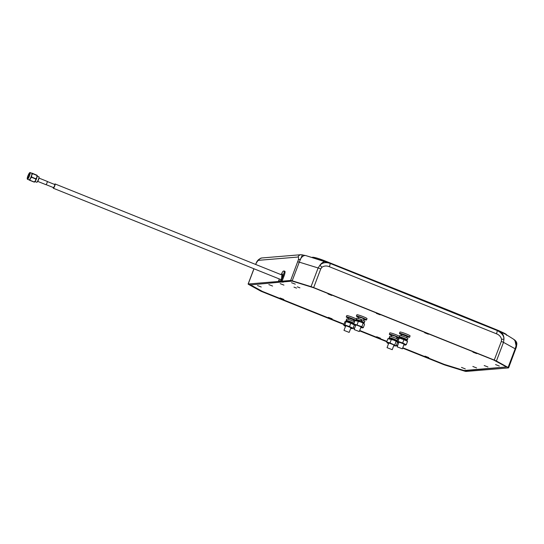 <?xml version="1.0" encoding="UTF-8"?>
<svg xmlns="http://www.w3.org/2000/svg" width="544" height="544" viewBox="0 0 544 544"><rect width="100%" height="100%" fill="white"/><g stroke="black" fill="none" stroke-linecap="round" stroke-linejoin="round"><path stroke-width="0.82" d="M407.075 336.403L401.88 334.431M401.764 334.716A5.426 0.51 20.8 0 1 399.452 333.37A5.426 0.51 20.8 0 1 399.582 333.316A5.426 0.51 20.8 0 1 405.198 335.009A5.426 0.51 20.8 0 1 409.598 337.219A5.426 0.51 20.8 0 1 409.462 337.28A5.426 0.51 20.8 0 1 406.966 336.695M409.598 337.219L410.088 335.927A5.426 0.51 -159.2 0 0 405.688 333.71A5.426 0.51 -159.2 0 0 400.078 332.017A5.426 0.51 -159.2 0 0 399.942 332.071L399.452 333.37M506.525 366.962L464.052 370.505L444.169 364.358L402.771 347.745M344.012 324.156L262.392 291.4L250.145 284.662M397.61 345.671L396.467 345.209M386.906 341.374L359.706 330.46M354.538 328.386L353.233 327.855M476.7 353.607L472.94 352.138L476.7 353.607M428.4 334.22L424.64 332.751L428.4 334.22M380.1 314.833L376.332 313.364L380.1 314.833M331.799 295.446L328.032 293.978L331.799 295.446M295.297 284.165L291.536 282.696L295.297 284.165M283.948 285.11L280.18 283.642L283.948 285.11M272.598 286.056L268.831 284.587L272.598 286.056M261.249 287.008L257.482 285.532L261.249 287.008M283.859 299.445L280.092 297.976L283.859 299.445M332.16 318.832L328.392 317.363L332.16 318.832M380.46 338.218L376.693 336.75L380.46 338.218M428.76 357.605L424.993 356.136L428.76 357.605M465.263 368.886L461.496 367.418L465.263 368.886M476.612 367.941L472.845 366.472L476.612 367.941M487.961 366.996L484.194 365.527L487.961 366.996M499.31 366.044L495.55 364.575L499.31 366.044M297.337 286.844L299.9 287.844L297.337 286.844M293.964 287.123L296.528 288.123L293.964 287.123M359.237 331.541L354.103 329.535L359.237 331.541M402.302 348.826L397.168 346.82L402.302 348.826M349.119 332.384L343.985 330.378L349.119 332.384M392.183 349.67L387.049 347.664L392.183 349.67M353.892 319.967L348.69 317.988M348.582 318.281A5.426 0.51 20.8 0 1 346.27 316.928A5.426 0.51 20.8 0 1 346.399 316.873A5.426 0.51 20.8 0 1 351.009 318.186A5.426 0.51 20.8 0 1 356.089 320.45M354.967 320.6A5.426 0.51 20.8 0 1 353.784 320.253M356.442 319.07A5.426 0.51 -159.2 0 0 351.329 316.826A5.426 0.51 -159.2 0 0 346.888 315.574A5.426 0.51 -159.2 0 0 346.759 315.636L346.27 316.928M364.011 319.117L362.12 317.954L358.809 317.145M358.7 317.431A5.426 0.51 20.8 0 1 356.388 316.084A5.426 0.51 20.8 0 1 356.517 316.03A5.426 0.51 20.8 0 1 362.617 317.914A5.426 0.51 20.8 0 1 366.527 319.933A5.426 0.51 20.8 0 1 363.902 319.41M366.527 319.933L367.023 318.641A5.426 0.51 -159.2 0 0 363.113 316.622A5.426 0.51 -159.2 0 0 357.007 314.731A5.426 0.51 -159.2 0 0 356.878 314.792L356.388 316.084M398.691 342.815A4.461 0.422 20.8 0 1 397.276 342.006A4.461 0.422 20.8 0 1 397.351 341.863A4.461 0.422 20.8 0 1 402.363 343.414A4.461 0.422 20.8 0 1 405.484 345.12A4.461 0.422 20.8 0 1 403.893 344.787M405.137 344.801L406.259 344.712L402.682 343.006L397.984 341.387L397.29 341.788L396.862 341.482L398.133 338.137L399.255 338.042L398.908 337.722A4.461 0.422 -159.2 0 0 398.861 337.729M397.29 341.788L396.862 341.482M406.259 344.712L407.531 341.36L403.954 339.653L402.682 343.006M398.908 337.722A4.461 0.422 -159.2 0 1 403.934 339.272A4.461 0.422 -159.2 0 1 407.109 340.843L407.531 341.36M397.984 341.387L399.255 338.042L403.954 339.653M355.626 325.53A4.461 0.422 20.8 0 1 354.212 324.72A4.461 0.422 20.8 0 1 354.287 324.578A4.461 0.422 20.8 0 1 359.258 326.114A4.461 0.422 20.8 0 1 362.42 327.835A4.461 0.422 20.8 0 1 360.828 327.502M364.079 323.598A4.461 0.422 -159.2 0 0 364.045 323.558A4.461 0.422 -159.2 0 0 360.869 321.987A4.461 0.422 -159.2 0 0 355.858 320.436A4.461 0.422 -159.2 0 0 355.837 320.436A4.461 0.422 -159.2 0 0 355.824 320.443M362.42 327.835A4.461 0.422 20.8 0 1 362.406 327.842L363.27 327.726L364.541 324.38L364.147 323.673L360.876 322.028L354.987 320.545L353.716 323.891L354.212 324.72M363.27 327.726L361.855 326.692L353.716 323.891M357.075 324.775L358.346 321.422M361.855 326.692L363.127 323.34M354.987 320.545L355.837 320.436M364.31 322.646L364.834 321.266A4.311 0.408 -159.2 0 0 361.821 319.702L361.536 321.178A4.311 0.408 20.8 0 1 364.31 322.646A4.311 0.408 20.8 0 1 364.201 322.694A4.311 0.408 20.8 0 1 362.766 322.395M357.564 320.423A4.311 0.408 20.8 0 1 356.245 319.586A4.311 0.408 20.8 0 1 356.354 319.539A4.311 0.408 20.8 0 1 360.862 320.906L361.141 319.43A4.311 0.408 -159.2 0 0 356.878 318.158A4.311 0.408 -159.2 0 0 356.769 318.206L356.245 319.586M360.862 320.906L357.66 320.171M362.862 322.15L361.216 321.205L361.821 319.702M346.168 320.396L346.664 319.036A4.311 0.408 -159.2 0 0 346.65 319.049A4.311 0.408 -159.2 0 0 346.65 319.07L346.127 320.43A4.311 0.408 20.8 0 1 346.168 320.396L347.541 321.021M354.484 321.864A4.311 0.408 -159.2 0 0 350.513 320.083A4.311 0.408 -159.2 0 0 346.78 319.002L346.324 320.382A4.311 0.408 20.8 0 1 350.112 321.511A4.311 0.408 20.8 0 1 353.96 323.245M353.858 323.524A4.311 0.408 20.8 0 1 352.648 323.238M347.446 321.266A4.311 0.408 20.8 0 1 346.127 320.43M352.743 322.993L346.324 320.382M345.508 326.373A4.461 0.422 20.8 0 1 344.094 325.564A4.461 0.422 20.8 0 1 344.162 325.421A4.461 0.422 20.8 0 1 349.18 326.971A4.461 0.422 20.8 0 1 352.301 328.678A4.461 0.422 20.8 0 1 350.71 328.352M351.948 328.365L353.076 328.27L349.5 326.563L344.801 324.952L344.1 325.353L343.672 325.04L344.944 321.694L346.072 321.599L345.719 321.28A4.461 0.422 -159.2 0 0 345.678 321.293M344.1 325.353L343.672 325.04M344.801 324.952L346.072 321.599L350.771 323.211L349.5 326.563M353.076 328.27L354.348 324.924L350.771 323.211M353.92 324.612L354.348 324.924M354.232 324.748L353.926 324.401A4.461 0.422 -159.2 0 0 350.751 322.83A4.461 0.422 -159.2 0 0 345.719 321.28M407.204 339.912L407.177 339.98A4.311 0.408 20.8 0 1 405.831 339.68M400.636 337.702A4.311 0.408 20.8 0 1 399.31 336.872A4.311 0.408 20.8 0 1 399.418 336.824A4.311 0.408 20.8 0 1 403.879 338.171A4.311 0.408 20.8 0 1 407.374 339.932A4.311 0.408 20.8 0 1 407.334 339.966L400.724 337.457M407.884 338.572A4.311 0.408 -159.2 0 0 407.898 338.552A4.311 0.408 -159.2 0 0 404.403 336.79A4.311 0.408 -159.2 0 0 399.942 335.444A4.311 0.408 -159.2 0 0 399.84 335.492L399.31 336.872M405.912 339.47L407.177 339.98M396.957 337.253L395.066 336.083L391.755 335.274M391.646 335.56A5.426 0.51 20.8 0 1 389.334 334.213A5.426 0.51 20.8 0 1 389.463 334.159A5.426 0.51 20.8 0 1 395.563 336.042A5.426 0.51 20.8 0 1 399.153 337.736M399.507 336.355A5.426 0.51 -159.2 0 0 396.059 334.75A5.426 0.51 -159.2 0 0 389.953 332.86A5.426 0.51 -159.2 0 0 389.824 332.921L389.334 334.213M398.344 337.967A5.426 0.51 20.8 0 1 396.848 337.538M390.51 338.552A4.311 0.408 20.8 0 1 389.191 337.715A4.311 0.408 20.8 0 1 389.3 337.668A4.311 0.408 20.8 0 1 393.292 338.837A4.311 0.408 20.8 0 1 397.181 340.646M397.705 339.266A4.311 0.408 -159.2 0 0 393.815 337.457A4.311 0.408 -159.2 0 0 389.824 336.287A4.311 0.408 -159.2 0 0 389.715 336.335L389.191 337.715M395.808 340.279L390.606 338.307M397.113 340.823A4.311 0.408 20.8 0 1 395.712 340.524M397.025 341.727A4.461 0.422 -159.2 0 0 396.991 341.686A4.461 0.422 -159.2 0 0 393.815 340.116A4.461 0.422 -159.2 0 0 388.804 338.565A4.461 0.422 -159.2 0 0 388.783 338.565A4.461 0.422 -159.2 0 0 388.77 338.572M388.572 343.658A4.461 0.422 20.8 0 1 387.158 342.849A4.461 0.422 20.8 0 1 387.226 342.706A4.461 0.422 20.8 0 1 392.204 344.243A4.461 0.422 20.8 0 1 395.366 345.964L396.216 345.862L397.487 342.509L397.093 341.802L393.822 340.156L387.933 338.674L388.783 338.565M395.366 345.964A4.461 0.422 20.8 0 1 395.352 345.97A4.461 0.422 20.8 0 1 393.774 345.63M396.216 345.862L390.021 342.904L386.662 342.026L387.158 342.849M386.662 342.026L387.933 338.674M390.021 342.904L391.292 339.551M394.801 344.821L396.073 341.469M312.127 257.536L313.337 257.305C315.248 257.455 319.185 258.672 325.162 260.964L448.814 310.311L498.284 330.446L498.27 331.044L498.284 330.446M306.218 255.728L329.65 263.235M302.41 254.837L299.282 262.14L318.131 267.968L319.926 265.207C322.368 262.643 325.706 262.024 329.936 263.344A3.706 0.714 111.9 0 1 329.943 263.35L499.596 331.486A9.275 7.704 112.8 0 1 503.955 339.068L503.499 342.366L515.175 348.792L516.066 345.732L514.889 340.143L513.189 338.96A9.275 7.602 124.7 0 1 516.066 345.732L516.181 347.432M402.696 347.942L443.38 364.269L464.399 370.763L506.566 366.982L493.782 360.06L313.337 287.64L292.312 281.139L283.41 281.88L281.717 281.207L290.639 280.459A3.706 0.354 20.8 0 1 292.189 280.813L311.039 286.64A3.706 0.354 20.8 0 1 313.664 287.579L494.251 360.06A3.706 0.354 20.8 0 1 496.407 361.032L508.082 367.458A3.706 0.354 20.8 0 1 508.599 367.866A3.706 0.354 20.8 0 1 508.511 367.907L466.072 371.443A3.706 0.354 20.8 0 1 464.522 371.096L445.672 365.269A3.706 0.354 20.8 0 1 443.054 364.33L402.635 348.106M343.869 324.523L262.466 291.849A3.706 0.354 20.8 0 1 260.311 290.87L248.635 284.444A3.706 0.354 20.8 0 1 248.112 284.043A3.706 0.354 20.8 0 1 248.207 284.002L280.133 281.336L281.819 282.016L250.145 284.92L262.929 291.842L343.937 324.353M397.467 346.032L396.324 345.576M386.77 341.741L359.57 330.82M354.402 328.746L353.09 328.222M311.039 286.64L318.131 267.968L320.756 268.906L321.905 267.281L319.926 265.207A9.275 5.182 -68.8 0 1 326.25 261.909L329.936 263.344M497.264 330.507L497.046 330.412A3.706 0.714 -68.1 0 0 497.032 330.412L329.943 263.35A3.706 0.714 111.9 0 1 329.358 266.723L496.454 333.792A3.706 0.714 -68.1 0 0 497.046 330.412C501.69 332.908 503.996 335.791 503.955 339.068L501.568 339.388L501.344 341.387L503.499 342.366L496.407 361.032M353.151 328.052L354.464 328.583M359.632 330.657L386.832 341.571M396.386 345.406L397.535 345.868M281.234 280.84L283.703 282.023L282.22 282.146L278.616 280.854L281.234 280.84L283.152 275.788A5.331 1.027 -68.1 0 0 283.995 270.939L282.968 271.306L281.01 274.632M280.711 280.677L282.628 275.631L281.024 274.638M281.445 274.808L282.152 275.624L281.493 277.08L282.785 273.952M278.616 280.854L279.344 278.956L278.616 280.854M282.078 281.173L283.995 276.128A5.331 1.027 -68.1 0 0 284.838 271.279L283.995 270.939M54.522 184.43A2.319 0.449 111.9 0 1 55.005 183.933A2.319 0.449 111.9 0 1 55.046 183.94A2.319 0.449 111.9 0 1 54.679 186.048A2.319 0.449 111.9 0 1 53.366 188.251A2.319 0.449 111.9 0 1 53.319 188.244A2.319 0.449 111.9 0 1 53.278 187.524M54.774 184.538L54.543 186.062L53.536 187.619M39.032 178.106L47.246 181.404A1.768 0.34 111.9 0 1 47.049 182.77A1.768 0.34 111.9 0 1 46.152 184.545A1.768 0.34 111.9 0 1 45.927 184.681L37.713 181.383M29.437 175.481A2.944 0.564 -68.1 0 0 29.267 175.868L29.226 175.882M29.131 176.263L29.104 176.242A2.944 0.564 -68.1 0 0 28.968 176.644M38.971 176.875L39.093 177.174A2.706 0.524 111.9 0 1 38.631 179.425A2.706 0.524 111.9 0 1 37.339 181.907A2.706 0.524 111.9 0 1 37.114 182.097L36.822 182.233A2.944 0.564 -68.1 0 0 37.067 182.022A2.944 0.564 -68.1 0 0 38.474 179.323A2.944 0.564 -68.1 0 0 38.971 176.875A2.944 0.564 -68.1 0 0 38.889 176.78L37.182 176.093M34.986 181.56L36.693 182.247A2.944 0.564 -68.1 0 0 36.822 182.233M29.424 173.128A3.182 0.612 111.9 0 1 29.913 172.992A3.182 0.612 111.9 0 1 29.376 175.637A3.182 0.612 111.9 0 1 27.866 178.554A3.182 0.612 111.9 0 1 27.594 178.779A3.182 0.612 111.9 0 1 27.71 176.616A3.182 0.612 111.9 0 1 29.424 173.128M29.954 173.196L29.954 173.196A2.944 0.564 -68.1 0 0 29.58 173.414A2.944 0.564 -68.1 0 0 28.084 176.378A2.944 0.564 -68.1 0 0 27.764 178.656L27.764 178.656M34.299 182.07L34.082 182.063A4.182 0.809 -68.1 0 0 34.122 182.016A4.182 0.809 -68.1 0 0 34.163 181.968L35.523 180.703A3.679 0.707 111.9 0 1 34.789 181.812A3.679 0.707 111.9 0 1 34.449 182.077L34.34 182.118M29.859 172.611A3.584 0.694 111.9 0 1 30.083 172.557L31.763 173.23A3.584 0.694 111.9 0 1 31.375 176.004A3.584 0.694 111.9 0 1 29.553 179.615A3.584 0.694 111.9 0 1 29.09 179.887L27.418 179.214A3.584 0.694 111.9 0 1 27.288 179.01M34.163 181.968L29.988 180.295A4.182 0.809 111.9 0 1 29.947 180.343A4.182 0.809 111.9 0 1 29.906 180.384L34.082 182.063M32.035 173.162L37.08 175.263L32.694 173.577A4.182 0.809 111.9 0 1 32.681 173.713L36.856 175.386A4.182 0.809 -68.1 0 0 36.87 175.256L37.08 175.263M31.62 177.324L35.788 179.003A4.182 0.809 -68.1 0 0 35.884 178.772L31.708 177.099A4.182 0.809 111.9 0 1 31.62 177.324L30.26 178.595L29.988 180.295M29.906 180.384L29.036 179.962A3.679 0.707 -68.1 0 0 30.26 178.595A3.679 0.707 -68.1 0 0 31.654 175.188L31.708 177.099M35.884 178.772L36.91 177.296A3.679 0.707 111.9 0 1 35.523 180.703L35.788 179.003M37.148 175.345L37.128 175.304A3.679 0.707 111.9 0 1 37.148 175.345A3.679 0.707 111.9 0 1 36.91 177.296L36.856 175.386M32.681 173.713L31.654 175.188A3.679 0.707 -68.1 0 0 31.824 173.155L32.694 173.577M312.446 257.251L312.841 257.23C315.119 257.4 319.233 258.645 325.183 260.964L325.162 261.562L325.162 260.964L498.304 330.453C508.409 335.002 505.886 334.186 506.634 335.308M298.003 257.033A3.706 3.624 -94.8 0 1 301.077 254.694L261.807 257.972A3.706 3.624 85.2 0 0 258.74 260.311L298.003 257.033C298.663 256.945 298.765 257.931 298.316 259.984L300.383 259.162A9.275 5.08 -76.8 0 1 305.762 255.578L301.077 254.694M290.639 280.459L298.316 259.984M258.74 260.311C258.101 260.338 257.217 261.406 256.095 263.507L255.653 264.452M253.987 268.784L248.207 284.002M261.807 257.972C259.019 258.808 257.135 260.556 256.156 263.208L256.095 263.507M305.762 255.578L326.25 261.909A9.275 5.182 -68.8 0 1 326.325 261.943M508.599 367.866L516.399 346.997C516.623 344.236 517.861 343.012 514.889 340.143M499.433 331.418A9.275 7.704 112.8 0 1 499.596 331.486L505.791 334.376L513.189 338.96M297.731 261.793L299.282 262.14L292.189 280.813M515.603 349.234L515.175 348.792L508.082 367.458M496.454 333.792C499.215 334.859 500.915 336.729 501.568 339.388M494.251 360.06L501.344 341.387M329.358 266.723C326.604 265.588 324.122 265.778 321.905 267.281M320.756 268.906L313.664 287.579M282.628 275.631L283.995 276.128M281.955 275.012A2.088 0.401 111.9 0 1 282.581 274.04M27.873 178.942A3.584 0.694 111.9 0 1 27.418 179.214C26.928 178.248 27.628 176.127 29.512 172.842L30.083 172.557A3.584 0.694 111.9 0 1 29.696 175.331A3.584 0.694 111.9 0 1 27.873 178.942M29.492 172.883A3.468 0.666 -68.1 0 0 27.492 177.126A3.468 0.666 -68.1 0 0 27.792 178.799A3.468 0.666 -68.1 0 0 29.798 174.549A3.468 0.666 -68.1 0 0 29.492 172.883M37.121 176.474A2.944 0.564 111.9 0 1 36.428 178.962A2.944 0.564 111.9 0 1 35.204 181.24M358.904 316.9L358.312 318.458M357.694 320.083L357.435 320.77M355.858 324.911L354.103 329.535M364.106 318.879L363.514 320.436M362.896 322.062L362.637 322.748M361.06 326.89L359.305 331.514M401.968 334.186L401.377 335.743M400.758 337.368L400.5 338.055M398.929 342.196L397.168 346.82M407.17 336.158L406.579 337.715M405.96 339.347L405.702 340.034M404.124 344.175L402.37 348.799M348.786 317.744L348.194 319.301M347.589 320.892L347.31 321.613M345.739 325.761L343.985 330.378M353.988 319.722L353.396 321.28M352.777 322.905L352.512 323.592M350.941 327.733L349.187 332.357M391.85 335.029L391.258 336.586M390.64 338.212L390.381 338.898M388.804 343.04L387.049 347.664M397.052 337.008L396.46 338.565M395.842 340.19L395.583 340.877M394.006 345.018L392.251 349.642M356.504 320.525L356.714 319.981M397.276 342.006L396.97 341.652M344.094 325.564L343.788 325.217M407.374 339.932L407.898 338.552M399.575 337.81L399.779 337.266M256.156 263.208L255.592 264.425M248.112 284.043L253.919 268.756M282.309 275.148L55.046 183.94M281.098 279.664L53.319 188.244M53.564 187.639L46.07 184.634M54.808 184.545L47.308 181.533"/></g></svg>
